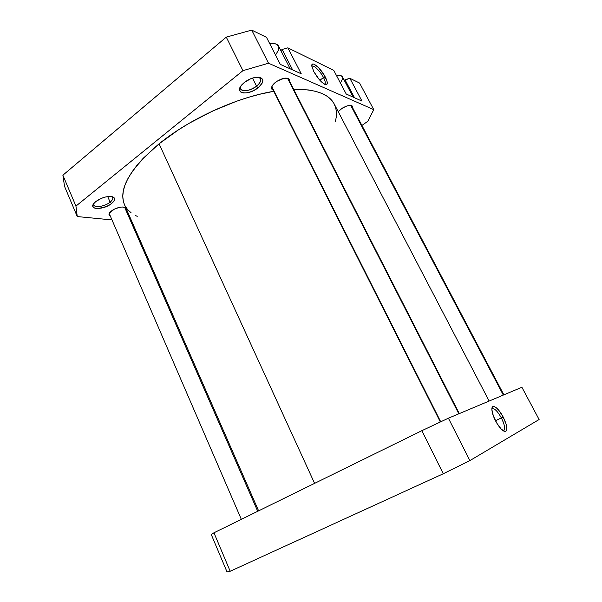 <?xml version="1.0" encoding="UTF-8"?>
<svg xmlns="http://www.w3.org/2000/svg" width="602" height="602" viewBox="0 0 602 602"><rect width="100%" height="100%" fill="white"/><g stroke="black" fill="none" stroke-linecap="round" stroke-linejoin="round"><path stroke-width="0.9" d="M501.376 417.923C497.275 410.73 494.107 407.78 491.879 409.067C494.107 407.78 497.275 410.73 501.376 417.923L495.469 420.73L501.376 417.923C504.145 423.484 505.131 427.495 504.333 429.948L503.347 430.731C505.514 429.452 504.86 425.185 501.376 417.923L503.197 417.043L501.376 417.923M495.551 420.896C493.241 416.336 492.015 412.528 491.879 409.465C491.556 402.994 498.486 407.757 503.197 417.043L499.013 410.556L496.198 407.667L493.851 406.463L492.331 407.148L491.879 409.638L493.347 415.929L496.913 423.319L501.338 429.218L505.078 431.581L506.538 430.761L506.861 429.662L506.139 424.192L503.197 417.043C507.147 425.275 507.907 430.114 505.469 431.566C502.693 431.363 499.389 427.811 495.551 420.896M469.884 460.598L539.114 419.526L469.884 460.598L448.4 418.194L421.867 430.686L213.943 532.793L211.279 534.553L227.007 571.877L230.19 571.253L443.268 473.751L469.884 460.598L448.4 418.194L521.896 387.267L448.4 418.194L421.867 430.686L213.943 532.793L230.19 571.253L443.268 473.751L421.867 430.686L443.268 473.751L469.884 460.598M521.896 387.267L539.114 419.526L521.896 387.267M227.007 571.877L211.279 534.553L213.943 532.793L230.19 571.253L227.007 571.877M124.471 204.657L123.35 201.286L122.778 196.357L123.312 190.932L124.99 185.055L127.827 178.771L131.83 172.157L137 165.264L143.306 158.183L159.086 143.81L314.59 483.368L159.086 143.81L178.538 129.791L189.344 123.162L212.408 111.137L236.323 101.324L248.174 97.419L259.748 94.243L273.76 91.316C237.068 97.231 189.367 119.008 159.086 143.81C129.701 168.989 118.158 189.261 124.456 204.62L258.612 510.857M489.148 401.045L334.276 104.093C329.053 94.01 315.516 89.066 293.656 89.246L308.435 89.939L315.598 91.331L321.731 93.4L326.818 96.094L330.822 99.368L333.756 103.16L335.623 107.419L336.458 112.07L336.277 117.059L335.397 121.408M137.248 216.344L135.54 215.539M131.131 212.83L127.586 209.549L124.968 205.696M290.209 68.831L278.553 46.121C277.244 43.863 274.316 43.081 269.779 43.773L274.798 43.698L276.574 44.27L278.568 46.143M353.156 97.125L342.455 76.906C341.597 75.438 339.581 74.934 336.405 75.4L339.821 75.325L342.154 76.462L342.719 78.666L340.408 83.001M240.559 86.522C238.437 92.287 249.634 91.94 256.535 86.176L258.017 87.794C248.069 96.124 233.561 93.596 241.981 84.649L244.262 82.512L241.176 85.619L239.566 89.954L240.702 91.993L243.419 92.979L247.279 92.783L251.719 91.451L256.076 89.179L259.718 86.304L262.096 83.234L262.856 80.435L261.847 78.328L259.191 77.252L255.286 77.387L250.733 78.734L244.262 82.512C248.062 79.592 252.065 77.831 256.279 77.244C264.293 77.59 264.872 81.112 258.017 87.794L256.535 86.176C249.183 91.045 243.878 91.971 240.627 88.938L240.559 86.522M93.792 203.566C91.986 208.239 104.281 207.111 110.128 202.174L111.618 203.499C103.371 210.444 87.2 209.88 94.552 202.678L95.793 201.565L93.513 203.958L92.956 205.094L93.114 207.005L94.89 208.224L97.998 208.57L106.163 206.629L110.008 204.635L112.935 202.325L114.5 200.03L114.448 198.096L112.777 196.824L109.699 196.418L105.696 196.952L101.377 198.351L95.793 201.565C100.391 198.231 105.267 196.515 110.437 196.425C115.607 197.14 116.005 199.503 111.618 203.499L110.128 202.174C105.184 206.305 94.838 208.149 93.814 205.004L93.792 203.566M324.598 84.265C325.78 83.58 325.411 81.33 323.5 77.523L325.261 76.981C327.45 81.33 327.864 83.881 326.502 84.634C322.928 84.205 318.699 79.878 313.823 71.646L319.256 79.592L323.643 83.693L326.615 84.589L327.3 83.249L326.818 80.578L324.147 75.009L318.466 67.582L314.41 64.376L313.386 64.023L312.062 64.504L311.889 66.498L313.823 71.646L311.836 66.085C311.008 60.004 320.813 68.094 325.261 76.981L323.5 77.523C324.99 80.427 325.539 82.482 325.155 83.686L324.598 84.265M319.873 80.284L323.5 77.523L319.873 80.284M252.501 78.087L256.535 86.176L252.501 78.087M107.705 196.576L110.128 202.174L107.705 196.576M273.24 90.285L271.773 89.088C271.05 87.207 272.307 84.927 275.52 82.263C282.12 77.906 286.808 76.996 289.57 79.547L289.682 81.481L289.645 79.712L288.298 78.441L284.182 78.237L277.108 81.142L273.007 84.709L271.683 87.087L271.743 89.036L273.24 90.285M338.196 111.618L340.995 109.037C346.639 105.433 350.507 104.515 352.599 106.291L352.614 107.788L352.719 106.599L351.786 105.591L349.8 105.35L347.038 105.922L342.425 108.082L338.196 111.618M110.301 216.043L109.112 215.042C108.706 213.928 109.474 212.589 111.4 211.024C115.877 207.336 125.035 205.643 125.848 208.3L125.75 209.805L125.968 208.902L125.329 207.667L122.191 206.983L119.106 207.427L114.162 209.278L109.587 212.867L108.992 214.523L110.301 216.043M280.299 64.376L301.248 73.798L287.854 47.836L282.135 49.477L280.818 50.538L282.135 49.477L292.647 69.93L282.135 49.477L287.854 47.836L333.749 70.366L287.854 47.836L301.248 73.798L280.299 64.376L266.498 37.347L251.741 30.1L226.277 37.113L62.886 175.197L64.542 186.379L77.267 216.562L75.942 206.102L242.945 70.652L268.522 63.218L373.782 109.662L367.777 121.288L361.922 125.449L367.777 121.288L373.782 109.662L268.522 63.218L251.741 30.1L266.498 37.347L280.299 64.376M346.21 94.01L361.975 101.091L349.852 78.275L344.261 80.322L345.006 79.765L354.518 97.742L345.006 79.765L349.852 78.275L359.59 83.061L349.852 78.275L361.975 101.091L346.21 94.01L333.749 70.366L346.21 94.01M132.019 221.875L130.988 221.777L132.019 221.875M111.98 219.933L77.267 216.562L64.542 186.379L62.886 175.197L226.277 37.113L242.945 70.652L75.942 206.102L62.886 175.197L75.942 206.102L77.267 216.562L111.98 219.933M357.46 116.969L358.19 118.368L357.453 116.969M359.59 83.061L373.782 109.662L359.59 83.061M111.618 196.538L112.657 197.569C113.123 198.886 112.281 200.421 110.128 202.174C113.063 199.691 113.56 197.81 111.618 196.538M258.604 77.191L260.478 78.674C261.283 80.819 259.966 83.324 256.535 86.176C261.283 81.977 261.968 78.982 258.604 77.191M242.945 70.652L268.522 63.218L251.741 30.1L226.277 37.113L242.945 70.652M311.889 66.468C313.138 64.226 320.219 71.013 323.5 77.523C320.219 71.013 313.138 64.226 311.889 66.468M278.703 46.444L278.741 49.673L275.957 54.383M109.218 213.514L241.327 519.345M124.637 207.299L257.716 511.294L124.652 207.306M350.71 105.35L503.317 395.085M271.841 86.635L440.724 421.791L271.841 86.635M287.493 78.185L458.822 413.807M502.926 430.611L504.333 429.948M503.347 430.731L505.469 431.566M324.636 84.28L326.502 84.634M324.478 84.197L325.155 83.686M351.395 105.463L503.874 394.844M288.087 78.358L459.288 413.612M271.668 87.155L440.333 421.979"/></g></svg>
